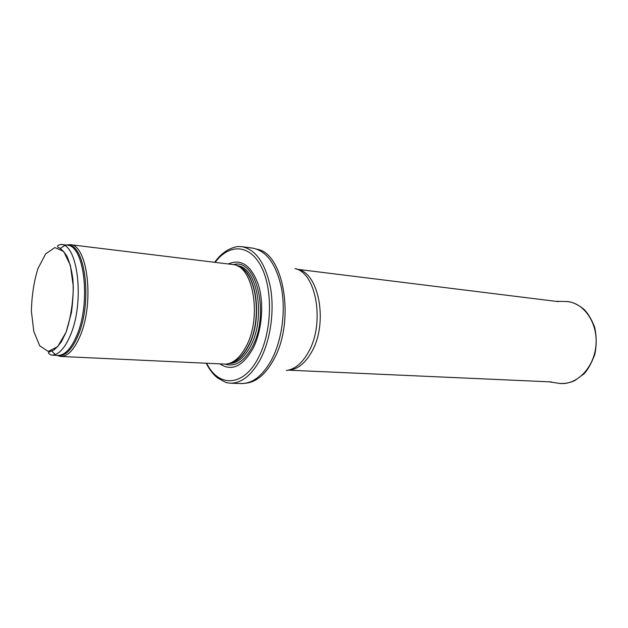 <?xml version="1.0" encoding="UTF-8"?>
<svg xmlns="http://www.w3.org/2000/svg" width="628" height="628" viewBox="0 0 628 628"><rect width="100%" height="100%" fill="white"/><g stroke="black" fill="none" stroke-linecap="round" stroke-linejoin="round"><path stroke-width="0.94" d="M56.685 355.377L60.626 356.445C67.848 356.476 74.371 349.592 80.203 335.799C94.655 302.343 87.52 244.261 70.046 244.653L65.979 245.046M64.456 245.642L60.202 248.57M51.582 350.934L55.28 354.537M60.626 356.445L225.515 364.13C233.42 363.463 240.367 357.426 246.349 346.012C261.79 317.454 253.484 267.104 233.891 264.655L70.046 244.653M219.926 363.942C231.716 371.643 242.753 366.462 253.045 348.399C261.978 330.862 264.294 303.866 258.477 285.01C251.333 265.463 241.293 258.43 228.349 263.909M206.227 363.298C209.375 369.523 213.127 374.374 217.476 377.868L225.986 382.578L230.295 383.198C241.686 383.261 251.797 375.144 260.62 358.847C270.582 339.505 274.577 310.813 270.472 287.491C265.322 263.069 255.769 249.457 241.796 246.655L237.439 246.545C228.498 248.288 220.93 253.524 214.737 262.253M70.634 334.653C84.749 301.495 77.88 243.994 60.869 244.425C57.179 245.367 56.551 246.49 58.993 247.785C60.461 248.091 63.043 250.784 66.749 255.847C69.559 261.978 71.584 269.632 72.817 278.816C73.602 287.922 73.154 299.14 71.466 312.477L66.128 332.149L57.635 346.695L48.199 351.421L39.745 345.84L33.818 331.498L31.4 311.355C31.69 296.18 33.849 281.972 37.884 268.713L45.671 253.861L54.864 247.558L63.711 251.459L70.367 265.275L73.303 286.454C73.06 302.939 70.666 318.168 66.121 332.134L61.434 341.711C57.533 346.837 54.652 349.78 52.791 350.534C49.447 351.735 48.105 352.418 48.756 352.591C48.113 353.14 49.047 353.988 51.543 355.134C58.577 355.158 64.943 348.336 70.634 334.653M51.543 355.134L57.745 355.424C64.833 355.456 71.239 348.666 76.961 335.038C91.146 302.037 84.176 244.771 67.031 245.171L60.869 244.425M57.745 355.424L58.851 355.691C65.987 355.754 72.44 348.948 78.21 335.25C92.473 302.115 85.416 244.606 68.162 245.093L67.031 245.171M229.715 363.274C236.858 361.806 243.099 355.935 248.445 345.675C263.014 318.694 256.216 271.076 237.894 266.201M229.613 363.314C236.889 362.003 243.256 356.115 248.704 345.667C263.399 318.49 256.318 270.527 237.792 266.146M228.773 363.573C237.062 363.62 244.363 357.685 250.682 345.785C266.366 316.952 257.056 266.256 237.015 265.746M225.248 364.138C235.272 367.247 244.3 361.461 252.33 346.789C270.213 314.102 256.35 257.7 233.632 264.6M206.683 363.322C218.607 387.837 243.821 387.013 258.595 357.324C271.877 331.812 273.164 290.324 261.57 267.316C250.109 244.056 229.377 243.24 215.184 262.308M230.295 383.198L241.278 383.559C252.746 383.63 262.92 375.583 271.783 359.436C281.791 340.258 285.771 311.826 281.603 288.684C276.399 264.459 266.759 250.941 252.684 248.131L241.796 246.655M241.278 383.559L246.05 383.182C256.577 381.989 265.848 374.029 273.879 359.302C295.27 321.3 284.021 253.516 257.331 249.308L252.684 248.131M286.344 370.481C294.791 369.413 302.162 363.29 308.442 352.112C325.139 323.42 316.276 272.505 294.932 268.572M288.558 370.112C297.374 369.594 305.075 363.534 311.661 351.916C328.593 322.965 318.836 271.657 297.052 269.302M566.189 301.503C571.111 301.424 576.92 303.921 583.616 308.976C587.604 312.681 591.262 318.679 594.59 326.976C596.647 336.129 596.71 345.314 594.779 354.522C591.27 363.698 587.62 370.19 583.82 373.998L574.738 380.615C569.722 382.907 564.572 383.834 559.297 383.378C576.473 385.671 594.19 367.898 595.964 345.243C598.005 322.604 583.506 302.123 566.189 301.503L555.851 301.338M58.851 355.691L60.563 356.445M68.162 245.093L69.983 244.645M288.37 370.151L551.478 381.926M296.871 269.231L558.245 301.636M559.297 383.378L549.076 381.816"/></g></svg>
